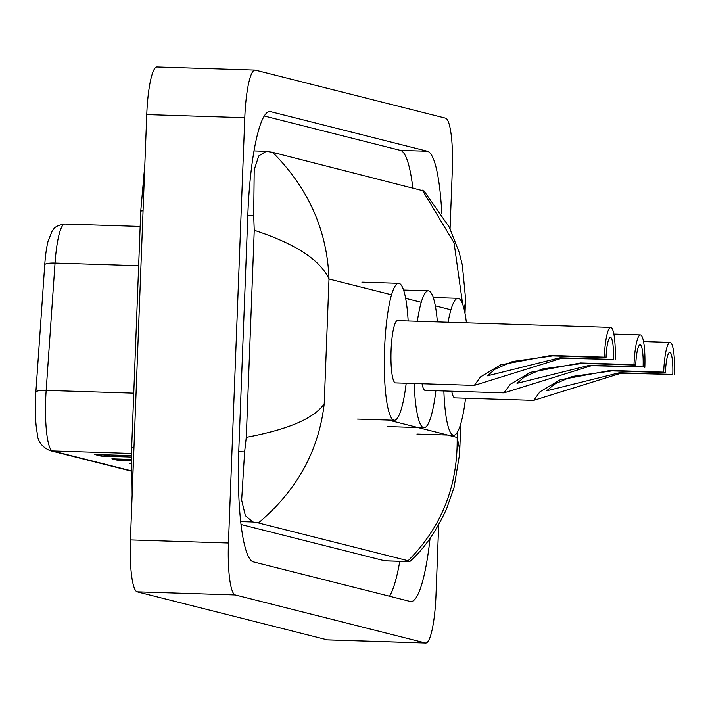 <?xml version="1.0" encoding="UTF-8"?>
<svg xmlns="http://www.w3.org/2000/svg" width="710" height="710" viewBox="0 0 710 710"><rect width="100%" height="100%" fill="white"/><g stroke="black" fill="none" stroke-linecap="round" stroke-linejoin="round"><path stroke-width="1.06" d="M438.691 524.788L435.976 595.406A49.815 8.733 -88.2 0 1 425.734 643.011L327.692 639.905A49.815 8.733 -88.2 0 1 327.363 639.861L137.172 591.838A49.815 8.733 -88.2 0 1 130.418 539.902L146.757 114.594A49.815 8.733 -88.2 0 1 156.999 66.989L255.032 70.095A49.815 8.733 -88.2 0 1 255.369 70.139L445.56 118.162A49.815 8.733 -88.2 0 1 452.314 170.098L450.06 228.744M425.734 643.011A49.815 8.733 -88.2 0 1 425.405 642.967L235.205 594.944A49.815 8.733 -88.2 0 1 228.451 543.008L244.79 117.7A49.815 8.733 -88.2 0 1 255.032 70.095M441.806 213.87A107.103 18.779 91.8 0 0 427.447 151.257L270.616 111.665A107.103 18.779 91.8 0 0 269.898 111.559A107.103 18.779 91.8 0 0 247.879 213.905L238.8 450.193A107.103 18.779 91.8 0 0 253.319 561.85L410.158 601.441A107.103 18.779 91.8 0 0 410.877 601.547A107.103 18.779 91.8 0 0 430.065 538.313M389.524 596.231A107.103 18.779 91.8 0 0 399.783 561.317M412.794 187.742A107.103 18.779 91.8 0 0 400.484 150.405L264.289 116.014M241.018 524.512L384.722 560.793A67.255 11.795 91.8 0 0 385.175 560.856L409.705 561.637L408.117 560.749C441.549 527.122 457.897 486.022 457.16 437.44L459.76 449.971L459.539 454.498L454.027 487.584L446.306 509.531C435.683 532.154 423.488 549.522 409.705 561.637M272.658 152.357C308.442 188.177 327.221 230.386 329.005 279.003C320.317 259.993 295.395 243.752 254.251 230.271L253.701 215.618L254.215 169.761L258.751 155.943L266.206 151.319L272.658 152.357L423.959 190.99M254.251 230.271L246.29 437.333C288.154 429.541 314.122 418.385 324.213 403.866C318.755 450.894 296.824 490.592 258.422 522.951L408.117 560.749M258.422 522.951L252.893 521.992L245.376 515.691L241.657 500.124L244.622 451.906L246.29 437.333M462.627 304.146L454.08 242.873L422.352 190.156M465.014 313.403L465.423 302.913L464.029 308.823M138.645 265.709L55.043 263.055L46.168 390.402A49.815 8.733 91.8 0 0 45.706 399.011A49.815 8.733 91.8 0 0 52.46 450.939A12.452 12.256 104.2 0 1 49.886 450.575C41.642 446.839 37.417 440.981 37.204 433.011A40.852 7.162 -88.2 0 1 35.5 399.029A40.852 7.162 -88.2 0 1 35.882 391.973L44.757 264.626A40.852 7.162 -88.2 0 1 48.129 241.01L52.132 231.105C53.774 229.738 53.348 225.842 64.823 224.058A49.815 8.733 91.8 0 0 55.043 263.055A12.452 2.591 -176 0 0 44.757 264.626M109.97 454.941L102.755 455.989A9.967 9.798 104.2 0 1 101.042 456.086L131.385 457.054M131.421 455.616L94.545 454.444L101.042 456.086M127.294 459.317L120.088 460.364A9.967 9.798 104.2 0 1 118.375 460.462L131.323 460.879M131.35 459.441L111.878 458.829L118.375 460.462M131.306 463.266L129.202 463.204L131.297 463.728M604.316 357.165L606.047 357.6A21.176 3.71 -88.2 0 1 610.405 337.365A21.176 3.71 -88.2 0 1 613.413 359.455L561.743 358.204L474.307 385.388L480.572 376.85L500.736 364.833L550.907 355.47L604.316 357.165A31.133 5.458 -88.2 0 1 610.715 327.408A31.133 5.458 -88.2 0 1 615.144 359.899M606.047 357.6L552.646 355.905L512.54 361.514L494.968 369.244L487.326 375.839L560.004 357.769L613.413 359.455M610.715 327.408L397.476 320.654A31.133 5.458 91.8 0 0 391.077 350.412A31.133 5.458 91.8 0 0 395.505 382.894L474.307 385.388M406.2 383.231A68.497 12.008 -88.2 0 1 394.325 420.24A68.497 12.008 -88.2 0 1 384.58 348.77A68.497 12.008 -88.2 0 1 398.665 283.317A68.497 12.008 -88.2 0 1 408.17 320.991M633.995 364.656L635.725 365.091A21.176 3.71 -88.2 0 1 640.074 344.865A21.176 3.71 -88.2 0 1 643.091 366.955L591.421 365.694L503.985 392.887L510.25 384.341L530.414 372.333L580.585 362.961L633.995 364.656A31.133 5.458 -88.2 0 1 640.393 334.907A31.133 5.458 -88.2 0 1 644.822 367.389M635.725 365.091L582.315 363.405L542.209 369.005L524.637 376.735L517.004 383.329L589.682 365.26L643.091 366.955M422.042 383.737A31.133 5.458 91.8 0 0 425.183 390.393L503.985 392.887M435.878 390.731A68.497 12.008 -88.2 0 1 424.003 427.731A68.497 12.008 -88.2 0 1 414.187 383.489M417.338 321.284A68.497 12.008 -88.2 0 1 428.343 290.807A68.497 12.008 -88.2 0 1 437.387 321.923M663.672 372.147L665.403 372.59A21.176 3.71 -88.2 0 1 669.752 352.355A21.176 3.71 -88.2 0 1 672.769 374.445L621.09 373.194L533.663 400.378L539.928 391.831L560.092 379.823L610.263 370.46L663.672 372.147A31.133 5.458 -88.2 0 1 670.071 342.397A31.133 5.458 -88.2 0 1 674.5 374.88M665.403 372.59L611.993 370.895L571.887 376.504L554.315 384.225L546.682 390.82L619.36 372.75L672.769 374.445M451.72 391.228A31.133 5.458 91.8 0 0 454.861 397.884L533.663 400.378M465.556 398.221A68.497 12.008 -88.2 0 1 453.681 435.23A68.497 12.008 -88.2 0 1 443.865 390.979M448.081 322.26A68.497 12.008 -88.2 0 1 458.012 298.298A68.497 12.008 -88.2 0 1 466.417 322.837M133.977 447.167A19.924 0.754 -177.8 0 0 131.669 447.433L132.14 494.932M143.056 210.879A19.924 0.754 -177.8 0 0 140.749 211.145L131.669 447.433M391.574 294.801L329.005 279.003L324.213 403.866M457.355 432.23L457.16 437.44L388.29 420.045M450.93 309.791L435.328 305.85M421.252 302.3L405.65 298.36M425.405 642.967L327.363 639.861M244.79 117.7L146.757 114.594M228.451 543.008L130.418 539.902M235.205 594.944L137.172 591.838M269.179 111.612L270.616 111.665M400.484 150.405L427.447 151.257M247.817 215.432L253.701 215.618M384.722 560.793L409.723 561.583M240.681 521.601L252.893 521.992M238.746 451.72L244.622 451.906M35.882 391.973A12.452 2.591 -176 0 1 46.168 390.402L133.755 393.18M131.474 453.442L52.46 450.939L131.306 470.845M120.088 460.364L114.274 458.9M102.755 455.989L96.942 454.524M560.004 357.769L561.743 358.204M550.907 355.47L552.646 355.905M589.682 365.26L591.421 365.694M580.585 362.961L582.315 363.405M619.36 372.75L621.09 373.194M610.263 370.46L611.993 370.895M144.831 164.747L140.749 211.145M254.029 150.928L266.206 151.319M460.781 423.684L459.769 449.98M465.423 302.921L465.529 298.236L462.334 264.99L459.139 252.21L449.261 227.111L423.897 190.768M131.306 471.138L49.886 450.575M64.823 224.058L140.154 226.446M394.325 420.24L357.565 419.077M398.665 283.317L361.896 282.145M424.003 427.731L387.234 426.568M428.343 290.807L403.582 290.026M640.393 334.907L613.857 334.064M453.681 435.23L416.912 434.058M458.012 298.298L433.251 297.517M670.071 342.397L643.535 341.554"/></g></svg>
